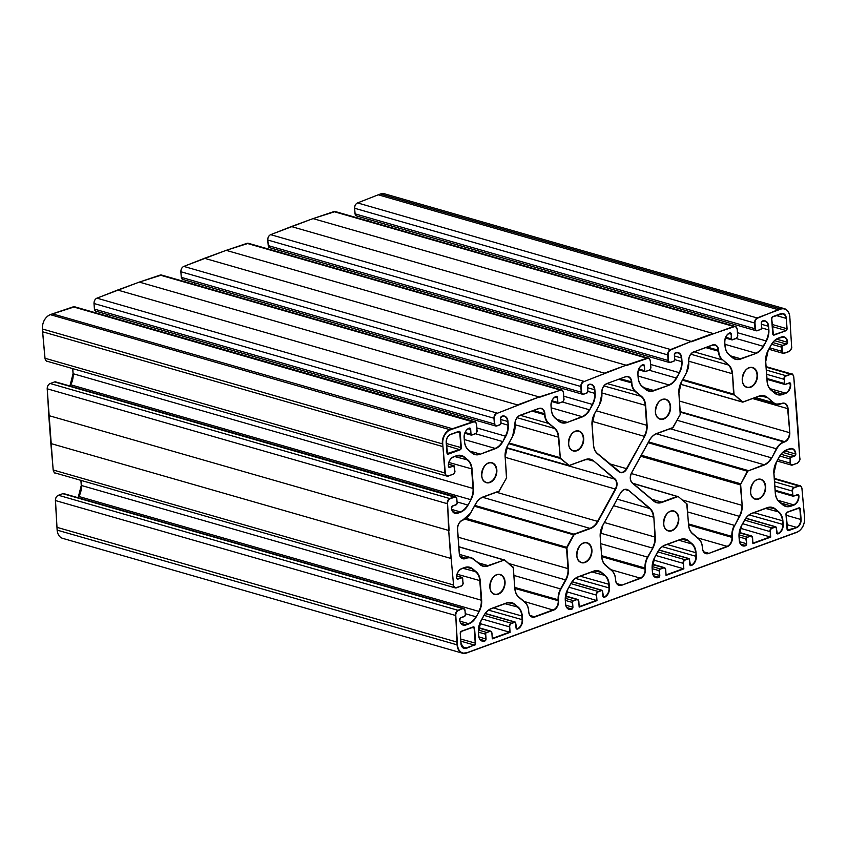 <?xml version="1.0" encoding="UTF-8"?>
<svg xmlns="http://www.w3.org/2000/svg" width="847" height="847" viewBox="0 0 847 847"><rect width="100%" height="100%" fill="white"/><g stroke="black" fill="none" stroke-linecap="round" stroke-linejoin="round"><path stroke-width="1.27" d="M767.191 507.861A14.801 10.524 -74 0 1 772.168 507.649A14.801 10.524 -74 0 1 775.026 509.195L778.573 512.181A14.801 10.524 -74 0 1 782.48 520.894L782.755 524.547A7.401 5.262 -74 0 1 777.832 533.515A1.482 1.048 -74 0 1 776.657 532.636A1.779 1.26 106 0 0 778.054 533.854A7.697 5.474 106 0 0 783.168 524.526L782.903 520.873A15.098 10.736 106 0 0 778.912 511.98L775.365 508.994A15.098 10.736 106 0 0 767.234 507.681L751.998 513.25A15.098 10.736 106 0 0 744.471 520.291L741.538 525.638A15.098 10.736 106 0 0 739.029 536.903L739.304 540.555A7.697 5.474 106 0 0 745.476 545.754A1.779 1.26 106 0 0 746.662 543.605L746.313 538.851A1.186 0.847 -74 0 1 747.096 537.422L750.357 536.225A2.668 1.895 -74 0 1 752.496 538.025L752.909 543.615L770.717 537.104L740.426 528.274M683.847 568.856L683.434 563.266A2.668 1.895 -74 0 1 685.202 560.036L688.463 558.851A1.186 0.847 -74 0 1 689.416 559.645L689.754 564.398A1.779 1.26 106 0 0 691.184 565.595A7.697 5.474 106 0 0 696.298 556.267L696.033 552.615A15.098 10.736 106 0 0 692.041 543.732L688.495 540.746A15.098 10.736 106 0 0 680.363 539.433L665.128 545.002A15.098 10.736 106 0 0 657.6 552.032L654.667 557.39A15.098 10.736 106 0 0 652.158 568.655L652.434 572.307A7.697 5.474 106 0 0 658.606 577.506A1.779 1.26 106 0 0 659.792 575.346L659.442 570.603A1.186 0.847 -74 0 1 660.226 569.163L663.487 567.977A2.668 1.895 -74 0 1 665.626 569.777L666.038 575.367L683.847 568.856L653.556 560.026M593.451 571.354A14.801 10.524 -74 0 1 598.427 571.143A14.801 10.524 -74 0 1 601.285 572.688L604.832 575.674A14.801 10.524 -74 0 1 608.739 584.388L609.014 588.04A7.401 5.262 -74 0 1 604.091 597.008A1.482 1.048 -74 0 1 602.916 596.129A1.779 1.26 106 0 0 604.313 597.347A7.697 5.474 106 0 0 609.427 588.019L609.162 584.366A15.098 10.736 106 0 0 605.171 575.473L601.624 572.487A15.098 10.736 106 0 0 593.493 571.185L578.257 576.754A15.098 10.736 106 0 0 570.73 583.784L567.797 589.141A15.098 10.736 106 0 0 565.288 600.396L565.563 604.049A7.697 5.474 106 0 0 571.736 609.247A1.779 1.26 106 0 0 572.921 607.098L572.572 602.344A1.186 0.847 -74 0 1 573.355 600.915L576.616 599.729A2.668 1.895 -74 0 1 578.755 601.529L579.168 607.108L596.976 600.608L566.685 591.767M506.58 603.096A14.801 10.524 -74 0 1 511.556 602.895A14.801 10.524 -74 0 1 514.415 604.44L517.962 607.426A14.801 10.524 -74 0 1 521.868 616.14L522.144 619.792A7.401 5.262 -74 0 1 517.221 628.76A1.482 1.048 -74 0 1 516.045 627.881A1.779 1.26 106 0 0 517.443 629.088A7.697 5.474 106 0 0 522.557 619.771L522.292 616.118A15.098 10.736 106 0 0 518.311 607.225L514.754 604.239A15.098 10.736 106 0 0 506.622 602.926L491.387 608.495A15.098 10.736 106 0 0 483.859 615.536L480.927 620.883A15.098 10.736 106 0 0 478.417 632.148L478.693 635.801A7.697 5.474 106 0 0 484.865 640.999A1.779 1.26 106 0 0 486.051 638.85L485.702 634.096A1.186 0.847 -74 0 1 486.485 632.667L489.746 631.47A2.668 1.895 -74 0 1 491.885 633.27L492.298 638.86L510.106 632.349L479.815 623.519M139.194 282.157L159.935 275.148M117.468 290.098L139.332 282.104L539.232 396.968L517.506 404.908L117.617 290.045L96.812 298.229M52.323 313.909L73.064 306.9M42.625 331.664L42.445 328.858M48.777 415.475L47.284 388.678M50.831 443.405L48.787 415.591L448.677 530.455L450.731 558.395L50.841 443.532L53.213 469.873M56.982 527.215L55.489 500.418M378.08 194.852L380.261 194.058M312.935 218.664L333.676 211.655M291.209 226.604L313.072 218.611L712.973 333.474L691.247 341.405L291.357 226.551L270.553 234.735M226.064 250.405L246.805 243.396M204.339 258.356L226.202 250.352L626.102 365.216L604.377 373.156L204.487 258.293L183.683 266.477M760.786 329.462A1.482 1.048 106 0 0 761.612 327.874A1.186 0.847 -74 0 1 760.807 329.314L757.546 330.51A2.668 1.895 -74 0 1 755.408 328.71L754.995 323.12A4.14 2.943 -74 0 1 757.684 318.123L778.118 309.663L378.228 194.799L357.423 202.984M752.909 543.615L752.591 537.951L751.162 535.844A2.965 2.107 106 0 0 750.135 535.886L750.357 536.225M666.038 575.367L665.721 569.692L664.292 567.585A2.965 2.107 106 0 0 663.265 567.638L663.487 567.977M579.168 607.108L578.85 601.444L577.421 599.337A2.965 2.107 106 0 0 576.394 599.39L576.616 599.729M492.298 638.86L491.906 633.26M604.599 373.495L583.943 381.616L626.102 365.216L646.843 358.217L246.953 243.354A4.436 3.155 -74 0 1 248.415 243.301L226.128 250.363L183.746 266.424C181.851 267.377 180.887 269.145 180.866 271.718L180.94 271.643M673.916 361.214A1.482 1.048 106 0 0 674.741 359.626A1.186 0.847 -74 0 1 673.937 361.066L670.676 362.251A2.668 1.895 -74 0 1 668.537 360.451L668.124 354.872A4.14 2.943 -74 0 1 670.813 349.875L691.247 341.405L670.591 349.536L270.701 234.672A4.436 3.155 -74 0 0 267.821 240.029L267.832 239.892M691.47 341.743L733.714 326.466L333.824 211.602A4.436 3.155 -74 0 1 335.285 211.549L312.998 218.611L270.617 234.672C268.721 235.625 267.758 237.393 267.737 239.966L268.224 245.482M778.34 310.002L780.511 309.208A11.551 8.205 -74 0 1 789.785 317L789.986 319.795L789.806 316.99M767.075 381.266L765.656 361.658L767.075 381.266A15.098 10.736 106 0 0 771.056 390.149L774.603 393.135A15.098 10.736 106 0 0 782.744 394.448L785.582 393.41A7.697 5.474 106 0 0 790.696 384.083A1.779 1.26 106 0 0 789.266 382.886L785.582 384.231A1.186 0.847 -74 0 1 784.629 383.426L784.322 379.244A2.668 1.895 -74 0 1 786.09 376.015L790.431 374.427A4.14 2.943 -74 0 1 793.755 377.148L796.148 403.606L793.787 377.127M796.148 403.606L798.192 431.536L796.169 403.596M775.28 493.007L773.862 473.399L775.28 493.007A15.098 10.736 106 0 0 779.261 501.89L782.808 504.876A15.098 10.736 106 0 0 790.95 506.188L793.787 505.151A7.697 5.474 106 0 0 798.901 495.823A1.779 1.26 106 0 0 797.472 494.627L793.787 495.971A1.186 0.847 -74 0 1 792.834 495.177L792.527 490.985A2.668 1.895 -74 0 1 794.295 487.756L798.636 486.167A4.14 2.943 -74 0 1 801.961 488.888L804.354 515.347L801.993 488.878M804.354 515.347L804.555 518.142A11.551 8.205 -74 0 1 796.889 532.128L466.782 652.772A11.551 8.205 -74 0 1 457.507 644.969L457.306 642.185L56.993 527.342L57.194 530.01M451.144 558.374L453.537 584.832L448.677 530.455L447.576 503.658A4.14 2.943 -74 0 1 450.339 498.714L454.68 497.125A2.668 1.895 -74 0 1 456.819 498.925L457.126 503.118A1.186 0.847 -74 0 1 456.342 504.558L452.647 505.903A1.779 1.26 106 0 0 451.472 508.062A7.697 5.474 106 0 0 457.645 513.261L460.482 512.223A15.098 10.736 106 0 0 468.01 505.183L470.943 499.825A15.098 10.736 106 0 0 473.452 488.571L472.012 468.973A15.098 10.736 106 0 0 468.031 460.08L464.484 457.105A15.098 10.736 106 0 0 456.342 455.792L453.505 456.829A7.697 5.474 106 0 0 448.391 466.157A1.779 1.26 106 0 0 449.821 467.353L453.505 466.009A1.186 0.847 -74 0 1 454.458 466.803L454.765 470.996A2.668 1.895 -74 0 1 452.997 474.225L448.656 475.813A4.14 2.943 -74 0 1 445.331 473.092L442.939 446.623L42.636 331.791L45.007 358.122M442.939 446.623L442.737 443.839A11.551 8.205 -74 0 1 450.403 429.842L452.362 428.72L52.461 313.856L50.217 314.65C44.997 317.212 42.371 321.976 42.35 328.943L44.944 358.196C45.823 360.727 46.521 361.743 47.051 361.245A4.436 3.155 -74 0 1 45.029 358.26L445.331 473.092M517.729 405.237L497.073 413.368L539.232 396.968L560.185 390.298A4.14 2.943 -74 0 1 563.446 393.124L563.858 398.715A2.668 1.895 -74 0 1 562.09 401.944L558.829 403.13A1.186 0.847 -74 0 1 557.877 402.325L557.538 397.582A1.779 1.26 106 0 0 556.108 396.385A7.697 5.474 106 0 0 550.995 405.713L551.259 409.366A15.098 10.736 106 0 0 555.24 418.249L558.798 421.234A15.098 10.736 106 0 0 566.929 422.547L582.164 416.978A15.098 10.736 106 0 0 589.692 409.937L592.625 404.591A15.098 10.736 106 0 0 595.134 393.326L594.859 389.673A7.697 5.474 106 0 0 588.686 384.474A1.779 1.26 106 0 0 587.5 386.624L587.85 391.378A1.186 0.847 -74 0 1 587.066 392.807L583.805 394.003A2.668 1.895 -74 0 1 581.667 392.203L581.254 386.613A4.14 2.943 -74 0 1 583.943 381.616M758.552 498.682A10.069 7.157 -74 0 1 755.079 498.851A10.069 7.157 -74 0 1 750.982 487.205A10.069 7.157 -74 0 1 760.638 479.508A10.069 7.157 -74 0 1 765.243 486.485A10.069 7.157 -74 0 1 758.552 498.682M750.347 386.941A10.069 7.157 -74 0 1 746.874 387.111A10.069 7.157 -74 0 1 742.777 375.465A10.069 7.157 -74 0 1 752.432 367.767A10.069 7.157 -74 0 1 757.027 374.745A10.069 7.157 -74 0 1 750.347 386.941M663.476 418.683A10.069 7.157 -74 0 1 660.004 418.863A10.069 7.157 -74 0 1 655.906 407.216A10.069 7.157 -74 0 1 665.562 399.509A10.069 7.157 -74 0 1 670.157 406.486A10.069 7.157 -74 0 1 663.476 418.683M671.682 530.423A10.069 7.157 -74 0 1 668.209 530.603A10.069 7.157 -74 0 1 664.112 518.957A10.069 7.157 -74 0 1 673.767 511.26A10.069 7.157 -74 0 1 678.373 518.226A10.069 7.157 -74 0 1 671.682 530.423M584.811 562.175A10.069 7.157 -74 0 1 581.338 562.355A10.069 7.157 -74 0 1 577.241 550.698A10.069 7.157 -74 0 1 586.897 543.001A10.069 7.157 -74 0 1 591.502 549.978A10.069 7.157 -74 0 1 584.811 562.175M576.606 450.435A10.069 7.157 -74 0 1 573.133 450.604A10.069 7.157 -74 0 1 569.036 438.958A10.069 7.157 -74 0 1 578.692 431.261A10.069 7.157 -74 0 1 583.287 438.238A10.069 7.157 -74 0 1 576.606 450.435M489.735 482.176A10.069 7.157 -74 0 1 486.263 482.356A10.069 7.157 -74 0 1 482.165 470.71A10.069 7.157 -74 0 1 491.821 463.013A10.069 7.157 -74 0 1 496.416 469.979A10.069 7.157 -74 0 1 489.735 482.176M497.941 593.927A10.069 7.157 -74 0 1 494.468 594.096A10.069 7.157 -74 0 1 490.371 582.45A10.069 7.157 -74 0 1 500.026 574.753A10.069 7.157 -74 0 1 504.632 581.73A10.069 7.157 -74 0 1 497.941 593.927M798.848 508.062A1.482 1.048 -74 0 1 799.907 509.1L800.659 519.433L786.154 515.262M800.32 509.079A1.779 1.26 106 0 0 798.89 507.872L787.17 512.16A1.779 1.26 106 0 0 785.984 514.309L787.096 529.396A1.779 1.26 106 0 0 788.525 530.603L796.561 527.66A6.808 4.838 106 0 0 801.082 519.412L800.32 509.079L797.747 508.475M801.082 519.412L800.659 519.433A6.511 4.627 -74 0 1 796.339 527.321L786.842 524.6M796.561 527.66L787.414 530.01M788.525 530.603L788.303 530.264A1.482 1.048 -74 0 1 787.128 529.386M780.807 313.845A6.511 4.627 -74 0 1 782.914 313.782A6.511 4.627 -74 0 1 785.889 318.292L776.265 315.529M786.312 318.271A6.808 4.838 106 0 0 780.839 313.676L772.803 316.609A1.779 1.26 106 0 0 771.628 318.768L772.739 333.845A1.779 1.26 106 0 0 774.158 335.052L785.889 330.764A1.779 1.26 106 0 0 787.064 328.615L786.312 318.271L786.651 328.636L772.146 324.465M787.064 328.615L786.651 328.636A1.482 1.048 -74 0 1 785.667 330.425L772.305 326.582M773.057 334.459L774.158 335.052M785.889 330.764L773.936 334.713A1.482 1.048 -74 0 1 772.76 333.834M678.447 496.501L678.352 496.427A1.482 1.048 106 0 0 677.558 496.3L661.666 502.102L651.904 499.296M680.363 413.675L678.892 393.23L680.363 413.675A1.186 0.847 -74 0 1 680.162 414.554L673.301 427.079A1.186 0.847 -74 0 1 672.709 427.629L656.827 433.442A15.098 10.736 106 0 0 649.3 440.472L631.566 472.817A7.697 5.474 106 0 0 632.317 483.097L653.757 501.128A15.098 10.736 106 0 0 661.888 502.44L661.666 502.102A14.801 10.524 -74 0 1 656.563 502.356A14.801 10.524 -74 0 1 653.778 500.884M653.757 501.128L632.349 482.854M656.563 502.356L653.746 500.842L632.254 482.779A7.401 5.262 -74 0 1 631.534 472.901L631.566 472.817M631.576 472.827L649.3 440.472M649.31 440.482A14.801 10.524 -74 0 1 656.647 433.664L656.827 433.442M656.785 433.611L672.709 427.629M672.687 427.777A1.482 1.048 106 0 0 673.27 427.163L680.162 414.554M680.173 414.564A1.482 1.048 106 0 0 680.385 413.664M632.317 483.097L632.307 482.811C629.999 480.397 629.766 477.094 631.629 472.901L649.363 440.556C651.322 437.084 653.778 434.786 656.721 433.653L672.613 427.851L680.226 414.638L678.881 393.103A14.801 10.524 -74 0 1 681.337 382.061L686.324 372.934A14.801 10.524 106 0 0 688.759 362.103M661.888 502.44L677.78 496.628A1.186 0.847 -74 0 1 678.415 496.734L686.716 503.721A1.186 0.847 -74 0 1 687.023 504.41L688.526 524.854A15.098 10.736 106 0 0 692.507 533.737L698.5 538.777A14.505 10.312 -74 0 1 702.332 547.321L702.407 548.305A7.697 5.474 106 0 0 708.579 553.504L727.266 546.675A7.697 5.474 106 0 0 732.369 537.347L732.306 536.363A14.505 10.312 -74 0 1 734.709 525.553L739.664 516.501A15.098 10.736 106 0 0 742.173 505.246L740.67 484.812A1.186 0.847 -74 0 1 740.871 483.923L747.732 471.398A1.186 0.847 -74 0 1 748.325 470.847L764.206 465.045A15.098 10.736 106 0 0 771.733 458.015L776.688 448.963A14.505 10.312 -74 0 1 783.92 442.208L784.682 441.933A7.697 5.474 106 0 0 789.796 432.605L788.038 408.572A7.697 5.474 106 0 0 781.855 403.373L781.093 403.659A14.505 10.312 -74 0 1 773.269 402.399L767.276 397.359A15.098 10.736 106 0 0 759.145 396.047L743.253 401.849A1.186 0.847 -74 0 1 742.618 401.743L734.317 394.766A1.186 0.847 -74 0 1 734.01 394.067L732.507 373.633A15.098 10.736 106 0 0 728.526 364.75L722.533 359.7A14.505 10.312 -74 0 1 718.701 351.166L718.627 350.182A7.697 5.474 106 0 0 712.454 344.983L693.587 352.024A7.401 5.262 -74 0 0 688.675 360.991L688.727 362.114A14.505 10.312 -74 0 1 686.324 372.934L681.369 381.976A15.098 10.736 106 0 0 678.86 393.241L681.422 382.061L686.388 373.019L688.727 362.114M693.735 351.971L712.454 344.983M712.412 345.153A7.401 5.262 -74 0 1 714.826 345.068A7.401 5.262 -74 0 1 718.214 350.203L707.266 347.058M718.627 350.182L718.288 351.187L705.795 347.598M718.701 351.166L718.288 351.187A14.801 10.524 106 0 0 722.195 359.901L694.159 351.844M722.533 359.7L728.187 364.941L690.824 354.215M728.526 364.75L728.187 364.941A14.801 10.524 -74 0 1 732.083 373.654L688.77 361.214M732.507 373.633L733.587 394.088L682.83 379.509M734.01 394.067L733.587 394.088A1.482 1.048 106 0 0 733.978 394.956L682.47 380.165M734.317 394.766L742.279 401.944L680.427 384.178M742.618 401.743L742.279 401.944A1.482 1.048 106 0 0 743.073 402.071L743.253 401.849M743.221 402.018L759.145 396.047M759.103 396.216A14.801 10.524 -74 0 1 764.079 396.004A14.801 10.524 -74 0 1 766.937 397.55L760.85 395.803M767.276 397.359L772.93 402.59L755.46 397.571M773.269 402.399L772.93 402.59A14.801 10.524 106 0 0 775.799 404.135A14.801 10.524 106 0 0 780.913 403.881L781.093 403.659M775.365 508.994L768.949 507.448M778.912 511.98L765.624 508.454M782.903 520.873L753.989 512.71M783.168 524.526L749.214 514.912M778.054 533.854L776.953 533.261M770.717 537.104L770.304 531.524A2.668 1.895 -74 0 1 772.072 528.295L775.333 527.099A1.186 0.847 -74 0 1 776.286 527.903L776.625 532.647L776.307 527.893M777.324 533.536L776.297 527.766A1.482 1.048 106 0 0 775.111 526.76L745.815 518.353M775.333 527.099L771.85 527.956L744.661 520.143M772.072 528.295L771.85 527.956A2.965 2.107 106 0 0 769.881 531.545L742.692 523.732M770.304 531.524L770.272 536.85L752.972 543.171M625.541 376.904A7.401 5.262 -74 0 1 627.955 376.82A7.401 5.262 -74 0 1 631.343 381.955L631.417 382.929A14.801 10.524 106 0 0 635.324 391.642L641.317 396.692A14.801 10.524 -74 0 1 645.213 405.406L646.674 425.268L596.214 410.774M593.451 444.855L592.021 424.972L593.451 444.855A15.098 10.736 106 0 0 597.431 453.748L618.871 471.779A7.697 5.474 106 0 0 626.854 468.857L644.588 436.512A15.098 10.736 106 0 0 647.097 425.247L646.674 425.268A14.801 10.524 -74 0 1 644.218 436.311L592.169 421.361M644.588 436.512L626.484 468.656L609.798 463.87M626.854 468.857L626.484 468.656A7.401 5.262 -74 0 1 620.237 472.234A7.401 5.262 -74 0 1 618.892 471.535M618.871 471.779L597.463 453.505M620.237 472.234L597.379 453.431A14.801 10.524 -74 0 1 593.482 444.844M592.011 424.845A14.801 10.524 -74 0 1 594.467 413.812L594.499 413.728A15.098 10.736 106 0 0 591.989 424.982L592.011 424.845M594.509 413.738L599.517 404.771L601.857 393.866A14.505 10.312 -74 0 1 599.454 404.686A14.801 10.524 106 0 0 601.889 393.855M620.406 493.208L602.757 525.553L600.195 536.733L601.656 556.595A15.098 10.736 106 0 0 605.637 565.489L611.629 570.529A14.505 10.312 -74 0 1 615.462 579.073L615.536 580.047A7.697 5.474 106 0 0 621.709 585.245L640.396 578.427A7.697 5.474 106 0 0 645.499 569.099L645.435 568.115A14.505 10.312 -74 0 1 647.839 557.294L652.793 548.253A15.098 10.736 106 0 0 655.303 536.998L653.842 517.125A15.098 10.736 106 0 0 649.861 508.232L628.421 490.201A7.697 5.474 106 0 0 620.438 493.123L602.704 525.468A15.098 10.736 106 0 0 600.195 536.733L600.216 536.596A14.801 10.524 -74 0 1 602.672 525.553L620.406 493.208A7.401 5.262 -74 0 1 626.653 489.63A7.401 5.262 -74 0 1 628.082 490.392L625.054 489.524M628.421 490.201L649.522 508.433L617.23 499.158M649.861 508.232L649.522 508.433A14.801 10.524 -74 0 1 653.418 517.146L613.641 505.723M653.842 517.125L654.879 537.019L604.419 522.525M655.303 536.998L654.879 537.019A14.801 10.524 -74 0 1 652.423 548.051L600.375 533.102M652.793 548.253L647.468 557.093L600.809 543.7M601.688 555.696L645.435 568.115M647.839 557.294L647.468 557.093A14.801 10.524 106 0 0 645.012 568.136L645.499 569.099M680.321 539.603A14.801 10.524 -74 0 1 685.297 539.401A14.801 10.524 -74 0 1 688.156 540.937L682.079 539.19M688.495 540.746L691.703 543.922L678.754 540.206M692.041 543.732L691.703 543.922A14.801 10.524 -74 0 1 695.609 552.636L667.118 544.452M696.033 552.615L695.885 556.288L662.343 546.664M696.298 556.267L695.885 556.288A7.401 5.262 -74 0 1 690.961 565.256L690.083 565.002M691.184 565.595L690.961 565.256A1.482 1.048 -74 0 1 689.786 564.388M689.754 564.398L689.437 559.634M690.453 565.288L689.426 559.507A1.482 1.048 106 0 0 688.24 558.512L658.945 550.095M688.463 558.851L684.979 559.698L657.791 551.895M685.202 560.036L684.979 559.698A2.965 2.107 106 0 0 683.01 563.287L655.822 555.473M683.434 563.266L683.402 568.602L666.102 574.922M601.624 572.487L595.208 570.942M605.171 575.473L591.884 571.958M609.162 584.366L580.248 576.204M609.427 588.019L575.473 578.406M604.313 597.347L603.212 596.754M596.976 600.608L596.563 595.018A2.668 1.895 -74 0 1 598.331 591.788L601.592 590.592A1.186 0.847 -74 0 1 602.545 591.397L602.884 596.15L602.566 591.386M603.583 597.029L602.556 591.259A1.482 1.048 106 0 0 601.37 590.264L572.074 581.847M601.592 590.592L598.109 591.45L570.92 583.636M598.331 591.788L598.109 591.45A2.965 2.107 106 0 0 596.14 595.039L568.951 587.225M596.563 595.018L596.532 600.343L579.232 606.664M585.362 459.709A14.801 10.524 -74 0 1 590.338 459.498A14.801 10.524 -74 0 1 593.196 461.043L587.109 459.296M614.975 478.883L614.636 479.084A7.401 5.262 -74 0 1 615.356 488.963L597.622 521.307A14.801 10.524 -74 0 1 590.243 528.2L574.361 534.012A1.482 1.048 106 0 0 573.62 534.701L566.759 547.226A1.482 1.048 106 0 0 566.516 548.327L568.009 568.761A14.801 10.524 -74 0 1 565.552 579.803L560.598 588.845A14.801 10.524 106 0 0 558.141 599.888L558.215 600.862A7.401 5.262 -74 0 1 553.303 609.84L534.626 616.658A7.401 5.262 -74 0 1 532.064 616.785A7.401 5.262 -74 0 1 528.687 611.788A7.697 5.474 106 0 0 534.838 616.997L553.525 610.168A7.697 5.474 106 0 0 558.628 600.841L558.565 599.867A14.505 10.312 -74 0 1 560.968 589.046L565.923 580.004A15.098 10.736 106 0 0 568.432 568.739L566.929 548.305A1.186 0.847 -74 0 1 567.13 547.427L573.991 534.902A1.186 0.847 -74 0 1 574.584 534.351L590.465 528.539A15.098 10.736 106 0 0 597.993 521.508L615.727 489.153A7.697 5.474 106 0 0 614.975 478.883L593.535 460.853L614.636 479.084L506.538 448.031M615.727 489.153L505.267 457.338M597.993 521.508L496.427 492.245M590.465 528.539L482.631 497.295M574.584 534.351L474.86 505.426M573.991 534.902L474.436 506.21M567.13 547.427L466.242 518.353M566.929 548.305L465.003 519.169M568.432 568.739L458.174 537.21M565.923 580.004L508.931 563.541M560.968 589.046L513.938 575.441M558.565 599.867L514.817 587.437M558.628 600.841L514.891 588.421M553.525 610.168L524.113 601.455M534.838 616.997L530.01 615.335M593.535 460.853A15.098 10.736 106 0 0 585.404 459.54L569.512 465.342A1.186 0.847 -74 0 1 568.877 465.247L560.576 458.259A1.186 0.847 -74 0 1 560.269 457.56L558.766 437.126A15.098 10.736 106 0 0 554.785 428.243L548.792 423.204A14.505 10.312 -74 0 1 544.96 414.659L544.886 413.675A7.697 5.474 106 0 0 538.713 408.476L520.026 415.305A7.697 5.474 106 0 0 514.923 424.633L514.987 425.607A14.505 10.312 -74 0 1 512.583 436.427L507.628 445.469A15.098 10.736 106 0 0 505.119 456.734L506.622 477.168A1.186 0.847 -74 0 1 506.421 478.047L499.561 490.572A1.186 0.847 -74 0 1 498.968 491.122L483.086 496.935A15.098 10.736 106 0 0 475.559 503.965L470.604 513.007A14.505 10.312 -74 0 1 463.373 519.772L462.61 520.047A7.697 5.474 106 0 0 457.496 529.375L459.254 553.398A7.697 5.474 106 0 0 465.437 558.597L466.199 558.321A14.505 10.312 -74 0 1 474.024 559.581L480.016 564.621A15.098 10.736 106 0 0 488.147 565.934L504.039 560.132A1.186 0.847 -74 0 1 504.674 560.227L512.975 567.215A1.186 0.847 -74 0 1 513.282 567.913L514.785 588.347A15.098 10.736 106 0 0 518.766 597.23L524.759 602.281A14.505 10.312 -74 0 1 528.592 610.814L528.666 611.799L528.613 610.803M532.064 616.785C530.201 616.203 529.089 614.52 528.761 611.714L528.613 610.676A14.801 10.524 106 0 0 524.791 602.037M524.759 602.281L518.798 596.997M528.592 610.814L528.687 610.74C528.359 606.907 527.046 603.985 524.759 601.995L518.713 596.923A14.801 10.524 -74 0 1 514.817 588.337M514.785 588.347L513.314 567.903M518.766 597.23L518.766 596.944C516.511 595.007 515.22 592.106 514.881 588.263L513.303 567.776A1.482 1.048 106 0 0 513.007 566.992M512.975 567.215L504.706 559.994M513.282 567.913L504.611 559.92A1.482 1.048 106 0 0 503.817 559.793L458.883 546.887M504.039 560.132L487.925 565.595L478.163 562.789M488.147 565.934L487.925 565.595A14.801 10.524 -74 0 1 482.822 565.86A14.801 10.524 -74 0 1 480.037 564.388M480.016 564.621L474.045 559.348M460.207 556.331L466.199 558.321M474.024 559.581L473.96 559.274A14.801 10.524 106 0 0 471.091 557.728A14.801 10.524 106 0 0 465.977 557.982L465.437 558.597M514.754 604.239L508.338 602.683M518.311 607.225L505.013 603.699M522.292 616.118L493.378 607.955M522.557 619.771L488.603 610.158M517.443 629.088L516.342 628.506M510.106 632.349L509.693 626.759A2.668 1.895 -74 0 1 511.461 623.53L514.722 622.344A1.186 0.847 -74 0 1 515.675 623.148L516.014 627.892L515.696 623.138M516.712 628.781L515.685 623.011A1.482 1.048 106 0 0 514.5 622.005L485.204 613.588M514.722 622.344L511.239 623.201L484.05 615.388M511.461 623.53L511.239 623.201A2.965 2.107 106 0 0 509.269 626.78L482.081 618.977M509.693 626.759L509.661 632.095L492.361 638.416M473.081 627.108A1.482 1.048 -74 0 1 474.14 628.156L475.252 643.233A1.482 1.048 -74 0 1 474.267 645.033L466.231 647.966L462.176 646.801M466.453 648.304L466.231 647.966A6.511 4.627 -74 0 1 463.976 648.082A6.511 4.627 -74 0 1 461.001 643.572L460.249 633.355L460.98 643.699A6.808 4.838 106 0 0 466.453 648.304L474.267 645.033L460.895 641.19M460.239 633.228A1.482 1.048 -74 0 1 461.223 631.438L461.403 631.216A1.779 1.26 106 0 0 460.228 633.365L460.239 633.228M458.725 431.568A1.482 1.048 -74 0 1 459.783 432.605L460.884 447.682A1.482 1.048 -74 0 1 459.9 449.482L447.29 453.516M448.402 454.108L460.122 449.821A1.779 1.26 106 0 0 461.308 447.661L460.196 432.584A1.779 1.26 106 0 0 458.767 431.377L450.731 434.32A6.808 4.838 106 0 0 446.21 442.568L446.972 452.901A1.779 1.26 106 0 0 448.402 454.108L448.179 453.77A1.482 1.048 -74 0 1 447.004 452.891M446.972 452.901L446.242 442.558M447.661 453.791L446.231 442.43A6.511 4.627 -74 0 1 450.551 434.543L458.767 431.377M450.699 434.49L459.106 431.578M465.045 610.666L465.045 610.539A2.965 2.107 106 0 0 463.69 608.485A2.965 2.107 106 0 0 462.663 608.538L458.322 610.126A4.436 3.155 106 0 0 455.368 615.42L55.468 500.556A4.436 3.155 -74 0 1 58.432 495.262L58.348 495.262C56.442 496.162 55.457 497.909 55.394 500.492L57.12 530.074C57.596 534.499 59.428 537.263 62.614 538.343A11.837 8.417 -74 0 1 57.194 530.137L457.507 644.969M457.306 642.185L455.781 615.398A4.14 2.943 -74 0 1 458.545 610.465L58.432 495.262L62.773 493.674L58.284 495.315M458.545 610.465L462.663 608.538L62.773 493.674A2.965 2.107 -74 0 1 63.79 493.621L62.625 493.727M78.21 497.761L78.856 496.586M464.516 567.702A14.801 10.524 -74 0 1 469.482 567.49A14.801 10.524 -74 0 1 472.351 569.036L475.898 572.021A14.801 10.524 -74 0 1 479.804 580.735L481.244 600.332A14.801 10.524 -74 0 1 478.788 611.375L78.898 496.511A14.801 10.524 106 0 0 81.344 485.469L81.344 485.342M462.886 608.877A2.668 1.895 -74 0 1 465.024 610.676L465.331 614.858A1.186 0.847 -74 0 1 464.548 616.298L460.853 617.643A1.779 1.26 106 0 0 459.677 619.803A7.697 5.474 106 0 0 465.85 625.001L468.698 623.964A15.098 10.736 106 0 0 476.215 616.923L479.158 611.576A15.098 10.736 106 0 0 481.657 600.311L81.344 485.469L80.973 480.376M456.84 498.915L456.84 498.798A2.965 2.107 106 0 0 455.485 496.744A2.965 2.107 106 0 0 454.458 496.797L450.117 498.385A4.436 3.155 106 0 0 447.163 503.669L47.263 388.815A4.436 3.155 -74 0 1 50.227 383.522L50.142 383.522C48.237 384.422 47.252 386.168 47.188 388.752L53.149 469.937C54.028 472.467 54.727 473.484 55.256 472.986A4.436 3.155 -74 0 1 53.234 470L453.124 584.864A4.436 3.155 106 0 0 455.146 587.85A4.436 3.155 106 0 0 456.681 587.776L456.861 587.553A4.14 2.943 -74 0 1 453.537 584.832M790.018 319.785L789.806 316.863A11.837 8.417 106 0 0 784.386 308.657A11.837 8.417 106 0 0 780.299 308.869L380.398 194.005A11.837 8.417 -74 0 1 384.496 193.794L380.324 194.005L357.487 202.931C355.592 203.883 354.628 205.652 354.607 208.224L354.702 208.14M368.053 220.961A14.801 10.524 106 0 0 368.371 219.341M780.511 309.208L757.462 317.784A4.436 3.155 106 0 0 754.582 323.141L754.995 328.731L355.105 213.868L354.607 208.224L355.02 213.804L356.449 215.921A2.965 2.107 -74 0 1 355.105 213.868L355.094 213.74M754.995 323.12L354.692 208.277A4.436 3.155 -74 0 1 357.572 202.92L757.684 318.123M450.339 498.714L50.227 383.522L54.568 381.933L50.079 383.575M454.68 497.125L54.568 381.933A2.965 2.107 -74 0 1 55.584 381.881L54.42 381.986M70.005 386.02L70.65 384.845M456.311 455.961A14.801 10.524 -74 0 1 461.276 455.75A14.801 10.524 -74 0 1 464.145 457.295L467.692 460.281A14.801 10.524 -74 0 1 471.599 468.994L473.039 488.592A14.801 10.524 -74 0 1 470.583 499.635L70.693 384.771A14.801 10.524 106 0 0 73.138 373.728L73.138 373.601M473.452 488.571L73.138 373.728L72.768 368.636M452.573 429.058L473.314 422.05A4.14 2.943 -74 0 1 476.575 424.876L476.596 424.739A4.436 3.155 106 0 0 474.564 421.658A4.436 3.155 106 0 0 473.102 421.711L450.191 429.514A11.837 8.417 106 0 0 442.325 443.86L42.424 328.996A11.837 8.417 -74 0 1 50.291 314.65L450.403 429.842M281.183 252.713A14.801 10.524 106 0 0 281.5 251.093M268.234 245.609L269.579 247.663A2.965 2.107 -74 0 1 268.234 245.609L267.821 240.029L667.711 354.893L668.124 360.473L268.234 245.609M473.314 422.05L73.213 306.847A4.436 3.155 -74 0 1 74.674 306.794L50.217 314.65M107.442 316.206A14.801 10.524 106 0 0 107.76 314.586M74.674 306.794L474.564 421.658C475.082 421.118 475.781 422.166 476.67 424.792L476.988 430.456A2.668 1.895 -74 0 1 475.22 433.685L471.959 434.882A1.186 0.847 -74 0 1 471.006 434.077L470.667 429.334A1.779 1.26 106 0 0 469.238 428.127A7.697 5.474 106 0 0 464.124 437.454L464.389 441.107A15.098 10.736 106 0 0 468.37 450.001L471.927 452.986A15.098 10.736 106 0 0 480.058 454.288L495.294 448.719A15.098 10.736 106 0 0 502.822 441.689L505.754 436.332A15.098 10.736 106 0 0 508.264 425.078L507.988 421.425A7.697 5.474 106 0 0 501.816 416.226A1.779 1.26 106 0 0 500.63 418.376L500.979 423.129A1.186 0.847 -74 0 1 500.196 424.559L496.935 425.755A2.668 1.895 -74 0 1 494.796 423.955L494.383 418.365L94.081 303.522A4.436 3.155 -74 0 1 96.96 298.165L496.85 413.029A4.436 3.155 106 0 0 493.97 418.386L494.383 423.976L94.493 309.113L93.996 303.459L94.409 309.049L95.838 311.156A2.965 2.107 -74 0 1 94.493 309.113L94.483 308.986M161.544 275.042L561.434 389.906C561.953 389.376 562.652 390.414 563.541 393.04L563.88 398.577L563.467 392.987A4.436 3.155 106 0 0 561.434 389.906A4.436 3.155 106 0 0 559.973 389.959L160.083 275.095A4.436 3.155 -74 0 1 161.544 275.042L139.257 282.104L96.876 298.165C94.98 299.129 94.017 300.886 93.996 303.459L94.07 303.395M194.312 284.454A14.801 10.524 106 0 0 194.63 282.834M581.254 386.613L180.951 271.771A4.436 3.155 -74 0 1 183.831 266.424L583.721 381.277A4.436 3.155 106 0 0 580.841 386.634L581.254 392.225L181.364 277.361L180.866 271.718L181.279 277.308L182.708 279.415A2.965 2.107 -74 0 1 181.364 277.361L181.353 277.234M466.739 652.942L796.889 532.128M796.847 532.297A11.837 8.417 106 0 0 804.576 518.131M804.555 518.142L804.375 515.336M455.781 615.398L457.094 644.991A11.837 8.417 106 0 0 462.504 653.206A11.837 8.417 106 0 0 466.602 652.995L796.783 532.35C802.003 529.788 804.629 525.024 804.65 518.057L801.971 488.74A4.436 3.155 106 0 0 799.949 485.755A4.436 3.155 106 0 0 798.414 485.829L774.349 478.915M798.636 486.167L794.073 487.417L774.56 481.816M794.295 487.756L794.073 487.417A2.965 2.107 106 0 0 792.104 491.006L774.867 486.051M792.527 490.985L792.411 495.199L775.174 490.244M792.834 495.177L792.411 495.199A1.482 1.048 106 0 0 793.607 496.194L793.787 495.971M793.745 496.141L797.472 494.627M797.429 494.807A1.482 1.048 -74 0 1 798.488 495.844L796.328 495.23M798.901 495.823L798.488 495.844A7.401 5.262 -74 0 1 793.565 504.812L778.033 500.355M793.787 505.151L790.727 505.85L780.966 503.044M790.95 506.188L790.727 505.85A14.801 10.524 -74 0 1 785.614 506.114A14.801 10.524 -74 0 1 782.84 504.643M782.808 504.876L779.293 501.657M785.614 506.114L779.198 501.583A14.801 10.524 -74 0 1 775.301 492.996M773.862 473.272A14.801 10.524 -74 0 1 776.307 462.229L779.282 456.798A14.801 10.524 -74 0 1 786.63 449.979L786.81 449.757A15.098 10.736 106 0 0 779.282 456.798L776.35 462.144A15.098 10.736 106 0 0 773.84 473.409L773.862 473.272M786.768 449.926L789.648 448.719L786.81 449.757M789.605 448.889A7.401 5.262 -74 0 1 792.019 448.815A7.401 5.262 -74 0 1 795.407 453.939L784.809 450.9M796.921 463.425A4.436 3.155 106 0 0 799.737 458.312A4.14 2.943 -74 0 1 796.953 463.256L792.612 464.844A2.668 1.895 -74 0 1 790.473 463.044L790.166 458.862A1.186 0.847 -74 0 1 790.95 457.422L794.645 456.078A1.779 1.26 106 0 0 795.82 453.918L795.407 453.939A1.482 1.048 -74 0 1 794.422 455.739L782.808 452.404M794.645 456.078L790.727 457.084L781.04 454.299M790.95 457.422L790.727 457.084A1.482 1.048 106 0 0 789.753 458.883L779.833 456.035M790.166 458.862L790.06 463.065L777.864 459.572M790.473 463.044L790.06 463.065A2.965 2.107 106 0 0 791.416 465.119A2.965 2.107 106 0 0 792.432 465.067L792.612 464.844M792.58 465.014L796.953 463.256M798.192 431.536L799.716 458.322L798.223 431.525M777.08 461.001L791.416 465.119L796.858 463.478C799.441 461.435 800.426 459.688 799.812 458.248L793.766 377A4.436 3.155 106 0 0 791.744 374.014A4.436 3.155 106 0 0 790.209 374.088L766.143 367.175M790.431 374.427L785.868 375.676L766.355 370.065M786.09 376.015L785.868 375.676A2.965 2.107 106 0 0 783.899 379.265L766.662 374.31M784.322 379.244L784.206 383.458L766.969 378.503M784.629 383.426L784.206 383.458A1.482 1.048 106 0 0 785.402 384.453L785.582 384.231M785.54 384.4L789.266 382.886M789.224 383.066A1.482 1.048 -74 0 1 790.283 384.104L788.123 383.49M790.696 384.083L790.283 384.104A7.401 5.262 -74 0 1 785.36 393.072L769.828 388.614M785.582 393.41L782.522 394.109L772.76 391.303M782.744 394.448L782.522 394.109A14.801 10.524 -74 0 1 777.408 394.374A14.801 10.524 -74 0 1 774.634 392.892M774.603 393.135L771.088 389.916M777.408 394.374L770.992 389.842A14.801 10.524 -74 0 1 767.096 381.256M765.656 361.531A14.801 10.524 -74 0 1 768.102 350.489L771.077 345.047A14.801 10.524 -74 0 1 778.425 338.239L778.594 338.017A15.098 10.736 106 0 0 771.077 345.047L768.134 350.404A15.098 10.736 106 0 0 765.635 361.669L765.656 361.531M778.562 338.186L781.442 336.979L778.594 338.017M781.4 337.148A7.401 5.262 -74 0 1 783.814 337.074A7.401 5.262 -74 0 1 787.202 342.199L776.604 339.16M788.716 351.685A4.436 3.155 106 0 0 791.532 346.571A4.14 2.943 -74 0 1 788.748 351.516L784.407 353.104A2.668 1.895 -74 0 1 782.268 351.304L781.961 347.111A1.186 0.847 -74 0 1 782.744 345.682L786.44 344.327A1.779 1.26 106 0 0 787.615 342.177L787.202 342.199A1.482 1.048 -74 0 1 786.217 343.998L774.603 340.663M786.44 344.327L782.522 345.343L772.835 342.559M782.744 345.682L782.522 345.343A1.482 1.048 106 0 0 781.548 347.132L771.628 344.284M781.961 347.111L781.855 351.325L769.658 347.821M782.268 351.304L781.855 351.325A2.965 2.107 106 0 0 783.21 353.379A2.965 2.107 106 0 0 784.227 353.326L784.407 353.104M784.375 353.273L788.748 351.516M755.408 328.71L754.995 328.731A2.965 2.107 106 0 0 756.35 330.785A2.965 2.107 106 0 0 757.366 330.732L757.546 330.51M757.514 330.679L760.807 329.314M737.599 335.211L737.218 329.621L737.599 335.211A2.668 1.895 -74 0 1 735.831 338.44L732.57 339.636A1.186 0.847 -74 0 1 731.617 338.832L731.279 334.089A1.779 1.26 106 0 0 729.849 332.882A7.697 5.474 106 0 0 724.736 342.209L725 345.862A15.098 10.736 106 0 0 728.981 354.755L732.539 357.741A15.098 10.736 106 0 0 740.67 359.054L755.905 353.485A15.098 10.736 106 0 0 763.433 346.444L766.366 341.097A15.098 10.736 106 0 0 768.875 329.832L768.6 326.18A7.697 5.474 106 0 0 762.427 320.981A1.779 1.26 106 0 0 761.241 323.131L761.591 327.884L761.273 323.12M356.449 215.921L756.35 330.785L760.712 329.536L761.686 327.8L761.262 322.993A1.482 1.048 -74 0 1 762.247 321.204L762.427 320.981M762.385 321.151A7.401 5.262 -74 0 1 764.799 321.077A7.401 5.262 -74 0 1 768.187 326.201L761.432 324.263M768.6 326.18L768.451 329.854L761.697 327.916M768.875 329.832L768.451 329.854A14.801 10.524 -74 0 1 765.995 340.896L737.515 332.712M766.366 341.097L763.062 346.243L736.085 338.493M763.433 346.444L763.062 346.243A14.801 10.524 -74 0 1 755.683 353.146L724.99 344.327M755.905 353.485L740.447 358.715L730.686 355.909M740.67 359.054L740.447 358.715A14.801 10.524 -74 0 1 735.334 358.969A14.801 10.524 -74 0 1 732.56 357.498M732.539 357.741L729.013 354.512M735.334 358.969L728.928 354.438A14.801 10.524 -74 0 1 725.032 345.851M725 345.862L724.757 342.199M728.981 354.755L728.981 354.47C726.726 352.521 725.434 349.631 725.096 345.788L724.746 342.072A7.401 5.262 -74 0 1 729.669 333.104L729.849 332.882M729.796 333.072A1.482 1.048 -74 0 1 730.855 334.11L728.854 333.538M731.279 334.089L731.205 338.853L725.71 337.275M731.617 338.832L731.205 338.853A1.482 1.048 106 0 0 732.39 339.859L732.57 339.636M732.539 339.806L735.831 338.44M735.799 338.599A2.965 2.107 106 0 0 737.621 335.2M725.413 338.027L731.882 339.88L735.736 338.662C737.377 337.466 738.033 336.291 737.695 335.137L737.208 329.494A4.436 3.155 106 0 0 735.175 326.413A4.436 3.155 106 0 0 733.714 326.466L733.926 326.804A4.14 2.943 -74 0 1 737.186 329.631L737.282 329.547C736.392 326.921 735.694 325.873 735.175 326.413L335.285 211.549M670.813 349.875L670.591 349.536A4.436 3.155 106 0 0 667.711 354.893L668.124 354.872M668.537 360.451L668.124 360.473A2.965 2.107 106 0 0 669.479 362.527A2.965 2.107 106 0 0 670.496 362.474L670.676 362.251M670.644 362.421L673.937 361.066M650.729 366.963L650.348 361.362L650.729 366.963A2.668 1.895 -74 0 1 648.961 370.192L645.7 371.378A1.186 0.847 -74 0 1 644.747 370.584L644.408 365.83A1.779 1.26 106 0 0 642.979 364.634A7.697 5.474 106 0 0 637.865 373.961L638.13 377.614A15.098 10.736 106 0 0 642.111 386.497L645.668 389.482A15.098 10.736 106 0 0 653.799 390.795L669.035 385.226A15.098 10.736 106 0 0 676.562 378.196L679.495 372.839A15.098 10.736 106 0 0 682.004 361.584L681.729 357.932A7.697 5.474 106 0 0 675.557 352.723A1.779 1.26 106 0 0 674.371 354.882L674.72 359.626L674.403 354.872M269.579 247.663L669.479 362.527L673.841 361.288L674.815 359.552L674.392 354.745A1.482 1.048 -74 0 1 675.377 352.945L675.557 352.723M675.514 352.903A7.401 5.262 -74 0 1 677.928 352.818A7.401 5.262 -74 0 1 681.316 357.953L674.561 356.005M681.729 357.932L681.581 361.605L674.826 359.657M682.004 361.584L681.581 361.605A14.801 10.524 -74 0 1 679.125 372.638L650.644 364.464M679.495 372.839L676.192 377.995L649.215 370.245M676.562 378.196L676.192 377.995A14.801 10.524 -74 0 1 668.812 384.887L638.119 376.079M669.035 385.226L653.577 390.456L643.815 387.651M653.799 390.795L653.577 390.456A14.801 10.524 -74 0 1 648.474 390.721A14.801 10.524 -74 0 1 645.689 389.249M645.668 389.482L642.142 386.264M648.474 390.721L642.058 386.19A14.801 10.524 -74 0 1 638.162 377.603M638.13 377.614L637.886 373.951M642.111 386.497L642.111 386.221C639.856 384.273 638.564 381.372 638.225 377.529L637.876 373.823A7.401 5.262 -74 0 1 642.799 364.856L642.979 364.634M642.926 364.813A1.482 1.048 -74 0 1 643.985 365.851L641.984 365.279M644.408 365.83L644.334 370.605L638.839 369.027M644.747 370.584L644.334 370.605A1.482 1.048 106 0 0 645.52 371.6L645.7 371.378M645.668 371.547L648.961 370.192M648.929 370.351A2.965 2.107 106 0 0 650.75 366.952M638.543 369.768L645.012 371.632L648.866 370.414C650.507 369.218 651.163 368.043 650.824 366.889L650.337 361.235A4.436 3.155 106 0 0 648.304 358.165A4.436 3.155 106 0 0 646.843 358.217L647.055 358.556A4.14 2.943 -74 0 1 650.316 361.373L650.411 361.298C649.522 358.673 648.823 357.625 648.304 358.165L248.415 243.301M765.656 486.464A10.365 7.369 106 0 0 753.629 482.165A10.365 7.369 106 0 0 754.878 499.095A10.365 7.369 106 0 0 765.656 486.464M494.383 418.365A4.14 2.943 -74 0 1 497.073 413.368M449.101 530.444L447.576 503.658M481.657 600.311L480.217 580.714A15.098 10.736 106 0 0 476.236 571.831L472.69 568.845A15.098 10.736 106 0 0 464.548 567.532L461.71 568.57A7.697 5.474 106 0 0 456.597 577.898A1.779 1.26 106 0 0 458.026 579.094L461.71 577.749A1.186 0.847 -74 0 1 462.663 578.543L462.97 582.736A2.668 1.895 -74 0 1 461.202 585.965L456.861 587.553M795.82 453.918A7.697 5.474 106 0 0 789.648 448.719M787.615 342.177A7.697 5.474 106 0 0 781.442 336.979M789.986 319.795L791.606 346.508C792.22 347.948 791.236 349.695 788.652 351.738L783.21 353.379L768.875 349.26M713.185 333.813L733.926 326.804M626.314 365.555L647.055 358.556M539.444 397.307L560.185 390.298M757.451 374.723A10.365 7.369 106 0 0 745.424 370.414A10.365 7.369 106 0 0 746.673 387.354A10.365 7.369 106 0 0 757.451 374.723M678.786 518.205A10.365 7.369 106 0 0 666.758 513.907A10.365 7.369 106 0 0 668.008 530.847A10.365 7.369 106 0 0 678.786 518.205M583.71 438.217A10.365 7.369 106 0 0 571.683 433.918A10.365 7.369 106 0 0 572.932 450.848A10.365 7.369 106 0 0 583.71 438.217M505.045 581.709A10.365 7.369 106 0 0 493.018 577.4A10.365 7.369 106 0 0 494.267 594.34A10.365 7.369 106 0 0 505.045 581.709M474.489 645.372A1.779 1.26 106 0 0 475.665 643.212L474.553 628.125A1.779 1.26 106 0 0 473.134 626.928L461.403 631.216M647.097 425.247L645.636 405.385A15.098 10.736 106 0 0 641.655 396.491L635.663 391.452A14.505 10.312 -74 0 1 631.83 382.908L631.756 381.933A7.697 5.474 106 0 0 625.584 376.724L606.897 383.553A7.697 5.474 106 0 0 601.793 392.881L601.857 393.866M597.431 453.748L597.421 453.463C595.176 451.515 593.885 448.614 593.546 444.77L592.085 424.908L594.552 413.812L599.517 404.771L594.499 413.728M693.767 351.801A7.697 5.474 106 0 0 688.664 361.129L688.759 361.055C688.802 356.608 690.443 353.601 693.672 352.024L712.348 345.205L714.826 345.068M496.84 469.958A10.365 7.369 106 0 0 484.812 465.659A10.365 7.369 106 0 0 486.062 482.599A10.365 7.369 106 0 0 496.84 469.958M591.915 549.957A10.365 7.369 106 0 0 579.888 545.659A10.365 7.369 106 0 0 581.137 562.588A10.365 7.369 106 0 0 591.915 549.957M670.58 406.465A10.365 7.369 106 0 0 658.553 402.166A10.365 7.369 106 0 0 659.802 419.096A10.365 7.369 106 0 0 670.58 406.465M786.016 514.298L787.096 529.396M787.17 512.16L786.99 512.382A1.482 1.048 -74 0 0 786.005 514.171L785.984 514.309M787.128 512.329L798.89 507.872M771.649 318.758L772.739 333.845M772.803 316.609L772.623 316.831A1.482 1.048 -74 0 0 771.649 318.631L771.628 318.768M772.771 316.778L780.839 313.676M781.05 403.828L781.855 403.373M781.813 403.553A7.401 5.262 -74 0 1 784.227 403.468A7.401 5.262 -74 0 1 787.615 408.603L788.038 408.572M752.718 398.577L787.615 408.603L789.796 432.605M679.538 401.076L789.383 432.626A7.401 5.262 -74 0 1 784.47 441.594L784.682 441.933M680.321 411.674L784.47 441.594L783.92 442.208M680.353 412.182L783.697 441.869A14.801 10.524 106 0 0 776.328 448.772L776.688 448.963M677.134 420.281L776.328 448.772L771.733 458.015M670.168 428.741L771.363 457.814A14.801 10.524 -74 0 1 763.983 464.707L764.206 465.045M656.372 433.802L763.983 464.707L748.325 470.847M648.601 441.933L748.102 470.519A1.482 1.048 106 0 0 747.361 471.207L747.732 471.398M648.177 442.716L747.361 471.207L740.871 483.923M641.306 455.241L740.5 483.732A1.482 1.048 106 0 0 740.257 484.833L740.67 484.812M640.756 456.258L740.257 484.833L742.173 505.246M631.301 473.547L741.75 505.267A14.801 10.524 -74 0 1 739.293 516.31L739.664 516.501M682.671 500.037L739.293 516.31L734.709 525.553M687.679 511.948L734.338 525.352A14.801 10.524 106 0 0 731.882 536.384L732.306 536.363M688.558 523.944L731.882 536.384L732.369 537.347M688.632 524.928L731.956 537.369A7.401 5.262 -74 0 1 727.044 546.336L727.266 546.675M697.854 537.951L727.044 546.336L708.579 553.504M702.354 547.31L702.407 548.305M703.751 551.842L708.367 553.165A7.401 5.262 -74 0 1 705.805 553.292A7.401 5.262 -74 0 1 702.428 548.295M698.531 538.544A14.801 10.524 106 0 1 702.354 547.183L702.332 547.321M692.539 533.504L698.5 538.777M688.558 524.844A14.801 10.524 -74 0 0 692.454 533.43L692.507 533.737M687.055 504.399L688.526 524.854M686.748 503.499A1.482 1.048 106 0 1 687.044 504.283L687.023 504.41M705.805 553.292C703.942 552.71 702.83 551.026 702.502 548.221L702.428 547.236C702.099 543.414 700.787 540.492 698.489 538.491L692.507 533.451C690.252 531.503 688.96 528.613 688.622 524.769L686.716 503.721M632.878 483.288L678.415 496.734M633.196 483.552L677.78 496.628M739.315 532.435L751.162 535.844A2.965 2.107 106 0 1 752.507 537.887L752.983 543.329M739.272 532.774L750.135 535.886L747.096 537.422M739.092 534.849L746.874 537.083A1.482 1.048 106 0 0 745.889 538.872L746.313 538.851M739.135 536.934L745.889 538.872L746.662 543.605M739.579 541.709L746.239 543.626A1.482 1.048 -74 0 1 745.254 545.415L745.476 545.754M740.649 544.092L745.254 545.415A7.401 5.262 -74 0 1 742.703 545.553A7.401 5.262 -74 0 1 739.315 540.418L739.304 540.555M741.538 525.638L741.506 525.722A14.801 10.524 -74 0 0 739.05 536.765L739.029 536.903M739.315 540.418L739.06 536.892M741.548 525.648L744.471 520.291M744.481 520.302A14.801 10.524 -74 0 1 751.818 513.473L751.998 513.25M751.956 513.42L767.234 507.681M745.921 518.205L775.619 526.739L776.286 527.903M601.815 392.87L601.952 393.781L601.793 392.881M606.865 383.723L606.727 383.776A7.401 5.262 -74 0 0 601.804 392.743L601.889 392.807C601.931 388.36 603.572 385.353 606.801 383.776L606.897 383.553M627.955 376.82L625.584 376.724M620.396 378.81L631.756 381.933M618.924 379.35L631.83 382.908M607.288 383.596L635.663 391.452M603.953 385.957L641.655 396.491M601.899 392.955L645.636 405.385M601.762 556.68L645.086 569.12A7.401 5.262 -74 0 1 640.173 578.088L640.396 578.427M610.983 569.703L640.173 578.088L621.709 585.245M616.881 583.594L621.497 584.917A7.401 5.262 -74 0 1 618.935 585.044A7.401 5.262 -74 0 1 615.547 579.909L615.536 580.047M611.661 570.296A14.801 10.524 106 0 1 615.483 578.935L615.462 579.073M615.547 579.909L615.483 579.062M605.669 565.245L611.629 570.529M601.688 556.585A14.801 10.524 -74 0 0 605.584 565.171L605.637 565.489M618.935 585.044C617.071 584.462 615.96 582.768 615.631 579.973L615.557 578.988C615.229 575.155 613.916 572.244 611.619 570.243L605.637 565.203C603.382 563.255 602.09 560.365 601.751 556.521L601.656 556.595M626.653 489.63C624.387 489.079 622.333 490.275 620.502 493.208L620.438 493.123M652.444 564.187L664.292 567.585A2.965 2.107 106 0 1 665.636 569.639L666.113 575.071M652.402 564.515L663.265 567.638L660.226 569.163M652.222 566.59L660.004 568.835A1.482 1.048 106 0 0 659.019 570.624L659.442 570.603M652.264 568.686L659.019 570.624L659.792 575.346M652.709 573.461L659.368 575.378A1.482 1.048 -74 0 1 658.384 577.167L658.606 577.506M653.778 575.844L658.384 577.167A7.401 5.262 -74 0 1 655.832 577.294A7.401 5.262 -74 0 1 652.444 572.17L652.434 572.307M655.832 577.294C653.958 576.712 652.857 575.018 652.529 572.223L652.254 568.57L654.72 557.474L657.664 552.117L654.636 557.474A14.801 10.524 -74 0 0 652.179 568.517L652.158 568.655M652.444 572.17L652.19 568.644M665.086 545.172L680.257 539.655L665.022 545.224C662.079 546.347 659.622 548.644 657.664 552.117L657.6 552.032A14.801 10.524 -74 0 1 664.948 545.224L665.128 545.002M685.297 539.401L680.363 539.433M659.051 549.957L688.749 558.491L689.416 559.645M565.574 595.939L577.421 599.337A2.965 2.107 106 0 1 578.766 601.391L579.242 606.823M565.531 596.267L576.394 599.39L573.355 600.915M565.351 598.342L573.133 600.576A1.482 1.048 106 0 0 572.149 602.376L572.572 602.344M565.394 600.428L572.149 602.376L572.921 607.098M565.838 605.203L572.498 607.119A1.482 1.048 -74 0 1 571.513 608.919L571.736 609.247M566.908 607.585L571.513 608.919A7.401 5.262 -74 0 1 568.962 609.046A7.401 5.262 -74 0 1 565.574 603.911L565.563 604.049M568.962 609.046C567.088 608.464 565.987 606.77 565.658 603.975L565.383 600.322L567.85 589.226L570.793 583.869L567.765 589.226A14.801 10.524 -74 0 0 565.309 600.258L565.288 600.396M565.574 603.911L565.32 600.385M578.215 576.923L593.387 571.407L578.152 576.966C575.208 578.099 572.752 580.396 570.793 583.869L570.73 583.784A14.801 10.524 -74 0 1 578.078 576.976L578.257 576.754M598.427 571.143L593.493 571.185M572.18 581.698L601.878 590.232L602.545 591.397M460.609 556.945L465.215 558.268A7.401 5.262 -74 0 1 462.663 558.395A7.401 5.262 -74 0 1 459.275 553.26L459.254 553.398M462.61 520.047L462.43 520.27A7.401 5.262 -74 0 0 457.507 529.237L457.496 529.375M459.275 553.26L457.518 529.364M462.568 520.217L463.373 519.772M463.33 519.942A14.801 10.524 106 0 0 470.572 513.091L475.559 503.965M475.569 503.976A14.801 10.524 -74 0 1 482.906 497.157L483.086 496.935M483.044 497.104L498.968 491.122M498.947 491.281A1.482 1.048 106 0 0 499.529 490.657L506.421 478.047M462.663 558.395C460.789 557.813 459.688 556.119 459.349 553.324L457.592 529.301C457.634 524.854 459.275 521.847 462.504 520.27L470.657 513.091L475.622 504.05C477.581 500.577 480.037 498.28 482.981 497.157L498.872 491.345L506.485 478.132L505.214 456.649L507.681 445.554L512.647 436.512L507.597 445.554A14.801 10.524 -74 0 0 505.14 456.597L506.622 477.168M506.432 478.057A1.482 1.048 106 0 0 506.644 477.157M520.026 415.305L519.857 415.528A7.401 5.262 -74 0 0 514.934 424.495L512.583 436.427A14.801 10.524 106 0 0 515.018 425.596M519.994 415.475L538.607 408.699L519.931 415.528C516.702 417.095 515.061 420.101 515.018 424.548L514.987 425.607M538.671 408.646A7.401 5.262 -74 0 1 541.085 408.572L538.713 408.476M541.085 408.572A7.401 5.262 -74 0 1 544.473 413.696L544.886 413.675M533.525 410.551L544.473 413.696L544.96 414.659M532.054 411.091L544.547 414.681A14.801 10.524 106 0 0 548.454 423.394L548.792 423.204M520.418 415.348L548.454 423.394L554.785 428.243M517.083 417.709L554.446 428.434A14.801 10.524 -74 0 1 558.342 437.147L558.766 437.126M515.029 424.707L558.342 437.147L560.269 457.56M509.089 443.002L559.846 457.581A1.482 1.048 106 0 0 560.238 458.46L560.576 458.259M508.729 443.659L560.238 458.46L568.877 465.247M506.686 447.671L568.538 465.437A1.482 1.048 106 0 0 569.332 465.564L569.512 465.342M569.48 465.511L585.404 459.54M458.862 546.707L504.674 560.227M492.372 638.574L491.98 633.196L490.551 631.079A2.965 2.107 106 0 1 491.895 633.133L491.885 633.27M478.703 627.68L490.551 631.079A2.965 2.107 106 0 0 489.524 631.131L489.746 631.47M478.661 628.019L489.524 631.131L486.485 632.667M478.481 630.083L486.263 632.328A1.482 1.048 106 0 0 485.278 634.117L485.702 634.096M478.523 632.18L485.278 634.117L486.051 638.85M478.968 636.955L485.627 638.871A1.482 1.048 -74 0 1 484.643 640.66L484.865 640.999M480.037 639.337L484.643 640.66A7.401 5.262 -74 0 1 482.091 640.787A7.401 5.262 -74 0 1 478.703 635.663L478.693 635.801M482.091 640.787C480.217 640.205 479.116 638.522 478.788 635.716L478.513 632.063L480.98 620.967L483.923 615.621L480.895 620.967A14.801 10.524 -74 0 0 478.439 632.01L478.417 632.148M478.703 635.663L478.449 632.137M491.345 608.665L506.517 603.149L491.281 608.718C488.338 609.84 485.882 612.137 483.923 615.621L483.859 615.536A14.801 10.524 -74 0 1 491.207 608.718L491.387 608.495M511.556 602.895L506.622 602.926M485.31 613.45L515.008 621.984L515.675 623.148M461.371 631.386L473.134 626.928M471.991 627.532L474.553 628.125M460.747 639.072L475.665 643.212M450.731 434.32L450.636 434.532C447.798 435.909 446.358 438.566 446.305 442.483L446.21 442.568M457.624 431.981L460.196 432.584M446.38 443.521L461.308 447.661M446.538 445.638L460.122 449.821M384.496 193.794L784.386 308.657C787.572 309.737 789.404 312.501 789.88 316.926L789.785 317M766.101 366.645L791.744 374.014C792.273 373.516 792.972 374.533 793.851 377.063L793.755 377.148M774.306 478.386L799.949 485.755C800.479 485.257 801.177 486.273 802.056 488.804L801.961 488.888M792.019 448.815L786.704 449.979C783.761 451.102 781.305 453.41 779.335 456.882L776.403 462.229L773.936 473.325L775.376 492.922C775.714 496.766 777.006 499.666 779.251 501.615L779.261 501.89M62.614 538.343L462.504 653.206L466.782 652.772M456.819 587.723L461.202 585.965M55.256 472.986L455.146 587.85L461.107 586.188C462.758 584.991 463.404 583.816 463.065 582.662L462.007 577.389A1.482 1.048 106 0 1 462.684 578.406L462.97 582.736A2.965 2.107 106 0 1 461.17 586.124M456.755 575.875L462.007 577.389A1.482 1.048 106 0 0 461.499 577.41L461.71 577.749M456.734 576.045L461.499 577.41L458.026 579.094M461.71 568.57L461.53 568.792A7.401 5.262 -74 0 0 456.618 577.76L456.597 577.898M456.914 578.501L457.803 578.755A1.482 1.048 -74 0 1 456.628 577.887M461.679 568.739L464.548 567.532M466.263 567.289L472.69 568.845M462.938 568.305L476.236 571.831M457.105 574.224L480.217 580.714M476.215 616.923L479.158 611.576M465.352 613.715L475.855 616.732A14.801 10.524 -74 0 1 468.476 623.625L468.698 623.964M460.006 621.19L468.476 623.625L465.85 625.001M460.853 617.643L460.673 617.865A1.482 1.048 -74 0 0 459.688 619.665L459.677 619.803M461.022 623.339L465.628 624.663A7.401 5.262 -74 0 1 463.076 624.79A7.401 5.262 -74 0 1 459.699 619.792M460.821 617.812L464.548 616.298M463.076 624.79C461.202 624.207 460.101 622.524 459.773 619.718L460.757 617.865L464.442 616.521L465.331 614.858M464.516 616.447A1.482 1.048 106 0 0 465.352 614.858M63.79 493.621L463.69 608.485L465.024 610.676M783.814 337.074L778.499 338.239C775.556 339.361 773.099 341.659 771.13 345.142L768.197 350.489L765.73 361.584L767.17 381.182C767.509 385.025 768.801 387.926 771.045 389.864L771.056 390.149M442.737 443.839L444.919 473.124A4.436 3.155 106 0 0 446.941 476.109A4.436 3.155 106 0 0 448.476 476.035L448.656 475.813M448.614 475.982L452.997 474.225M47.051 361.245L446.941 476.109L452.901 474.447C454.553 473.251 455.199 472.065 454.86 470.911L453.801 465.638A1.482 1.048 106 0 1 454.479 466.665L454.765 470.996A2.965 2.107 106 0 1 452.965 474.384M448.539 464.135L453.801 465.638A1.482 1.048 106 0 0 453.283 465.67L453.505 466.009M448.529 464.304L453.283 465.67L449.821 467.353M453.505 456.829L453.325 457.052A7.401 5.262 -74 0 0 448.412 466.019L448.391 466.157M448.709 466.761L449.598 467.015A1.482 1.048 -74 0 1 448.423 466.136M453.463 456.999L456.342 455.792M458.058 455.548L464.484 457.105M454.733 456.565L468.031 460.08M448.899 462.473L472.012 468.973M468.01 505.183L470.943 499.825M457.147 501.964L467.639 504.981A14.801 10.524 -74 0 1 460.27 511.884L460.482 512.223M451.8 509.449L460.27 511.884L457.645 513.261M452.817 511.599L457.422 512.922A7.401 5.262 -74 0 1 454.871 513.049A7.401 5.262 -74 0 1 451.483 507.925L451.472 508.062M451.483 507.925A1.482 1.048 -74 0 1 452.467 506.125L452.647 505.903M452.616 506.072L456.342 504.558M454.871 513.049C452.997 512.467 451.896 510.773 451.567 507.978L452.552 506.125L456.237 504.78L457.126 503.118M456.311 504.706A1.482 1.048 106 0 0 457.147 503.107M55.584 381.881L455.485 496.744L456.819 498.925M764.799 321.077L762.321 321.204L761.241 323.131M730.178 333.083L729.754 333.104C726.514 334.681 724.873 337.688 724.831 342.135L724.736 342.209M95.838 311.156L495.739 426.02A2.965 2.107 106 0 0 496.755 425.967L495.739 426.02A2.965 2.107 106 0 1 494.383 423.976L494.796 423.955M496.903 425.925L500.101 424.781L496.935 425.755M500.662 418.365L501.075 423.045L500.196 424.559M501.816 416.226L501.636 416.449A1.482 1.048 -74 0 0 500.651 418.238L500.979 423.129A1.482 1.048 106 0 1 500.175 424.707M501.773 416.396A7.401 5.262 -74 0 1 504.187 416.311L501.71 416.449L500.63 418.376M504.187 416.311A7.401 5.262 -74 0 1 507.575 421.446L507.988 421.425M500.821 419.509L507.575 421.446L508.264 425.078M501.085 423.151L507.84 425.099A14.801 10.524 -74 0 1 505.384 436.141L505.754 436.332M476.903 427.957L505.384 436.141L502.822 441.689M475.474 433.738L502.451 441.488A14.801 10.524 -74 0 1 495.072 448.391L495.294 448.719M464.378 439.572L495.072 448.391L480.058 454.288M468.402 449.757L471.927 452.986M470.074 451.155L479.836 453.96A14.801 10.524 -74 0 1 474.733 454.214A14.801 10.524 -74 0 1 471.948 452.743L474.733 454.214M464.421 441.096A14.801 10.524 -74 0 0 468.317 449.683L468.37 450.001M464.145 437.444L464.389 441.107M469.238 428.127L469.058 428.349A7.401 5.262 -74 0 0 464.135 437.317L464.124 437.454M469.185 428.317A1.482 1.048 -74 0 1 470.244 429.355L470.667 429.334M468.243 428.773L470.244 429.355L471.006 434.077M465.098 432.521L470.593 434.098A1.482 1.048 106 0 0 471.779 435.104L471.959 434.882M471.927 435.051L475.22 433.685M464.802 433.272L471.271 435.125L475.125 433.908C476.766 432.711 477.422 431.536 477.083 430.382L476.988 430.456M475.188 433.844A2.965 2.107 106 0 0 477.009 430.445M677.928 352.818L675.451 352.945L674.371 354.882M643.307 364.824L642.884 364.856C639.644 366.423 638.003 369.44 637.96 373.876L637.865 373.961M182.708 279.415L582.609 394.279A2.965 2.107 106 0 0 583.625 394.226L582.609 394.279A2.965 2.107 106 0 1 581.254 392.225L581.667 392.203M583.774 394.173L586.971 393.029L583.805 394.003M587.532 386.613L587.945 391.293L587.066 392.807M588.686 384.474L588.506 384.697A1.482 1.048 -74 0 0 587.522 386.486L587.85 391.378A1.482 1.048 106 0 1 587.045 392.966M588.644 384.644A7.401 5.262 -74 0 1 591.058 384.57L588.58 384.697L587.5 386.624M591.058 384.57A7.401 5.262 -74 0 1 594.446 389.694L594.859 389.673M587.691 387.757L594.446 389.694L595.134 393.326M587.956 391.409L594.71 393.347A14.801 10.524 -74 0 1 592.254 404.39L592.625 404.591M563.774 396.205L592.254 404.39L589.692 409.937M562.344 401.997L589.321 409.747A14.801 10.524 -74 0 1 581.942 416.639L582.164 416.978M551.249 407.82L581.942 416.639L566.929 422.547M555.272 418.016L558.798 421.234M556.945 419.403L566.707 422.208A14.801 10.524 -74 0 1 561.603 422.462A14.801 10.524 -74 0 1 558.819 420.991M551.291 409.355A14.801 10.524 -74 0 0 555.187 417.942L555.24 418.249M551.016 405.692L551.259 409.366M556.108 396.385L555.928 396.608A7.401 5.262 -74 0 0 551.005 405.575L550.995 405.713M556.056 396.565A1.482 1.048 -74 0 1 557.114 397.603L557.538 397.582M555.113 397.031L557.114 397.603L557.877 402.325M551.969 400.779L557.464 402.357A1.482 1.048 106 0 0 558.649 403.352L558.829 403.13M558.798 403.299L562.09 401.944M551.672 401.52L558.141 403.373L561.995 402.156C563.636 400.959 564.293 399.784 563.954 398.63L563.858 398.715M562.059 402.103A2.965 2.107 106 0 0 563.88 398.704M764.079 396.004L759.039 396.269L742.565 402.103L680.395 384.242M784.227 403.468L775.799 404.135L754.359 397.974M482.822 565.86L471.091 557.728L459.498 554.393M78.125 497.74L81.27 485.416L80.899 480.355M368.297 219.32L367.969 220.94M69.92 385.999L73.064 373.675L72.694 368.614M281.426 251.061L281.098 252.692M107.685 314.565L107.357 316.185M194.556 282.813L194.228 284.433M797.81 494.817L793.088 496.226L775.238 491.091M789.605 383.077L784.883 384.474L767.033 379.35M755.079 498.851C746.122 497.21 752.178 476.152 760.638 479.508M746.874 387.111C737.917 385.47 743.973 364.411 752.432 367.767M660.004 418.863C651.047 417.222 657.103 396.152 665.562 399.509M668.209 530.603C659.252 528.962 665.308 507.904 673.767 511.26M581.338 562.355C572.381 560.703 578.437 539.645 586.897 543.001M573.133 450.604C564.176 448.963 570.232 427.904 578.692 431.261M486.263 482.356C477.306 480.715 483.362 459.656 491.821 463.013M494.468 594.096C485.511 592.455 491.567 571.397 500.026 574.753M787.795 530.286L786.08 514.235L787.064 512.382L799.229 508.073M782.914 313.782L772.708 316.831L771.723 318.684L773.427 334.734M772.168 507.649L767.128 507.904L751.892 513.473C748.949 514.595 746.493 516.903 744.534 520.376L741.591 525.722L739.124 536.829L739.399 540.481C739.727 543.276 740.829 544.97 742.703 545.553M590.338 459.498L585.298 459.762L568.824 465.596L506.654 447.735M463.976 648.082L461.075 643.625L460.323 633.291L461.308 631.438L473.462 627.129M469.482 567.49L464.452 567.755L461.615 568.792C458.375 570.359 456.745 573.377 456.692 577.813L457.295 578.787M461.276 455.75L456.247 456.014L453.41 457.052C450.17 458.619 448.539 461.626 448.487 466.072L449.079 467.046M471.917 452.7L468.37 449.715C466.115 447.767 464.823 444.876 464.484 441.033L464.22 437.38C464.272 432.933 465.903 429.927 469.143 428.349L469.566 428.328M556.437 396.576L556.013 396.597C552.773 398.175 551.132 401.182 551.09 405.628L551.355 409.281C551.693 413.124 552.985 416.015 555.24 417.963L561.603 422.462"/></g></svg>

